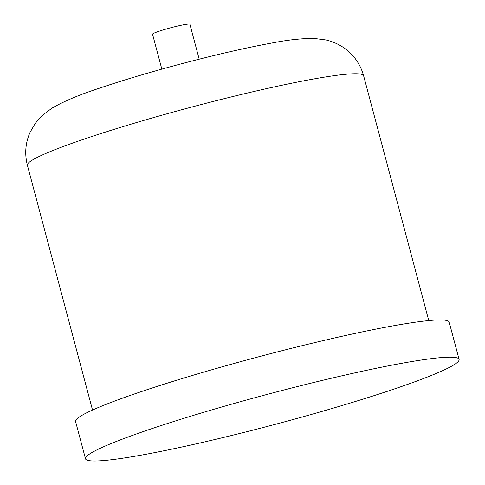 <?xml version="1.0" encoding="UTF-8"?>
<svg xmlns="http://www.w3.org/2000/svg" width="485" height="485" viewBox="0 0 485 485"><rect width="100%" height="100%" fill="white"/><g stroke="black" fill="none" stroke-linecap="round" stroke-linejoin="round"><path stroke-width="0.73" d="M147.464 430.134A193.297 15.502 -14.9 0 1 346.581 374.735A193.297 15.502 -14.9 0 1 459.089 359.379A193.297 15.502 -14.9 0 1 276.28 424.06A193.297 15.502 -14.9 0 1 85.499 458.78A193.297 15.502 -14.9 0 1 147.464 430.134M161.838 69.125L152.545 34.211A19.327 1.552 -14.9 0 1 158.747 31.349A19.327 1.552 -14.9 0 1 178.656 25.808A19.327 1.552 -14.9 0 1 189.908 24.274L199.196 59.182M85.499 458.78L75.587 421.544A193.297 15.502 -14.9 0 1 137.552 392.892A193.297 15.502 -14.9 0 1 336.669 337.493A193.297 15.502 -14.9 0 1 449.183 322.137L459.089 359.379M363.617 75.745C360.434 64.402 354.165 55.296 344.805 48.439C339.015 44.311 332.661 41.474 325.744 39.928L314.626 38.491C302.616 38.297 288.526 39.782 272.352 42.935C245.477 47.839 214.055 55.09 178.092 64.681C148.198 72.701 121.753 80.619 98.752 88.428C79.188 94.811 63.559 101.413 51.859 108.234L42.407 115.339L35.356 123.22L30.125 132.205C25.426 142.796 24.511 153.8 27.384 165.209A173.963 13.95 -14.9 0 1 83.153 139.425A173.963 13.95 -14.9 0 1 262.361 89.567A173.963 13.95 -14.9 0 1 363.617 75.745L428.764 320.579M27.384 165.209L92.532 410.043"/></g></svg>
